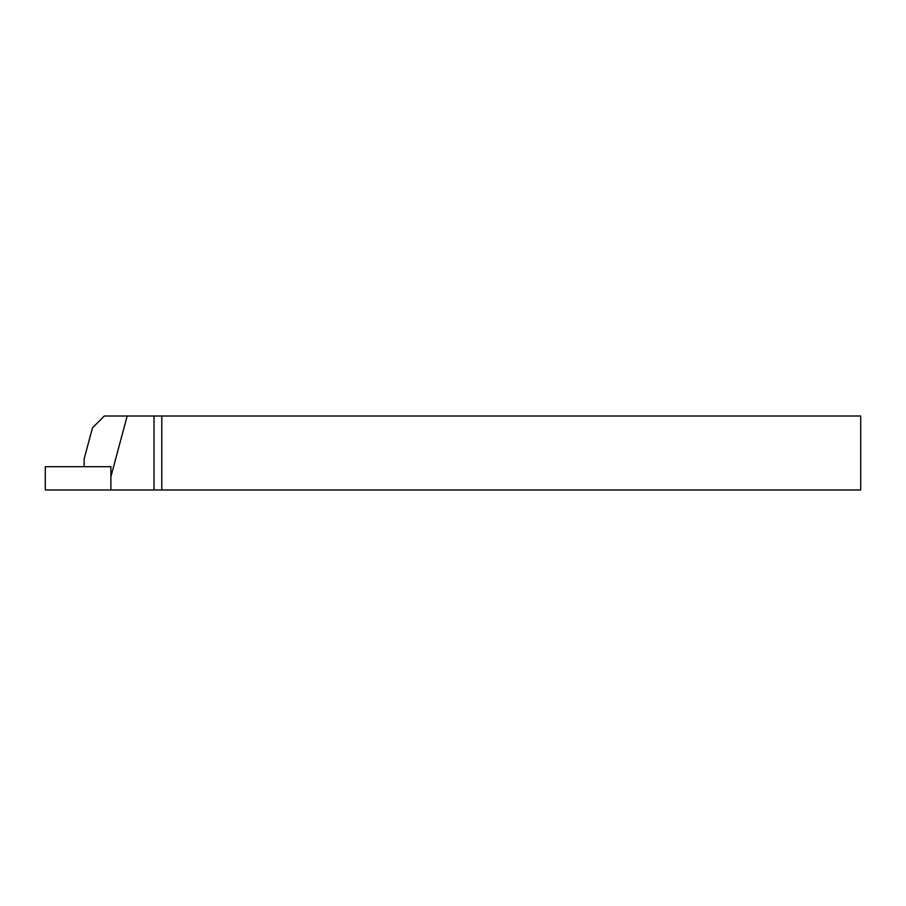 <?xml version="1.0" encoding="UTF-8"?>
<svg xmlns="http://www.w3.org/2000/svg" width="906" height="906" viewBox="0 0 906 906"><rect width="100%" height="100%" fill="white"/><g stroke="black" fill="none" stroke-linecap="round" stroke-linejoin="round"><path stroke-width="1.36" d="M161.789 489.987L860.7 489.987L860.7 416.013L127.168 416.013L110.883 476.771L110.883 489.987L161.789 489.987L161.789 416.013M110.883 489.987L45.3 489.987L45.3 466.692L110.883 466.692L110.883 476.126M84.133 466.692L84.133 458.923L92.457 427.859L104.292 416.013L127.168 416.013M154.02 489.987L154.02 416.013M110.883 466.692L84.337 466.692"/></g></svg>
